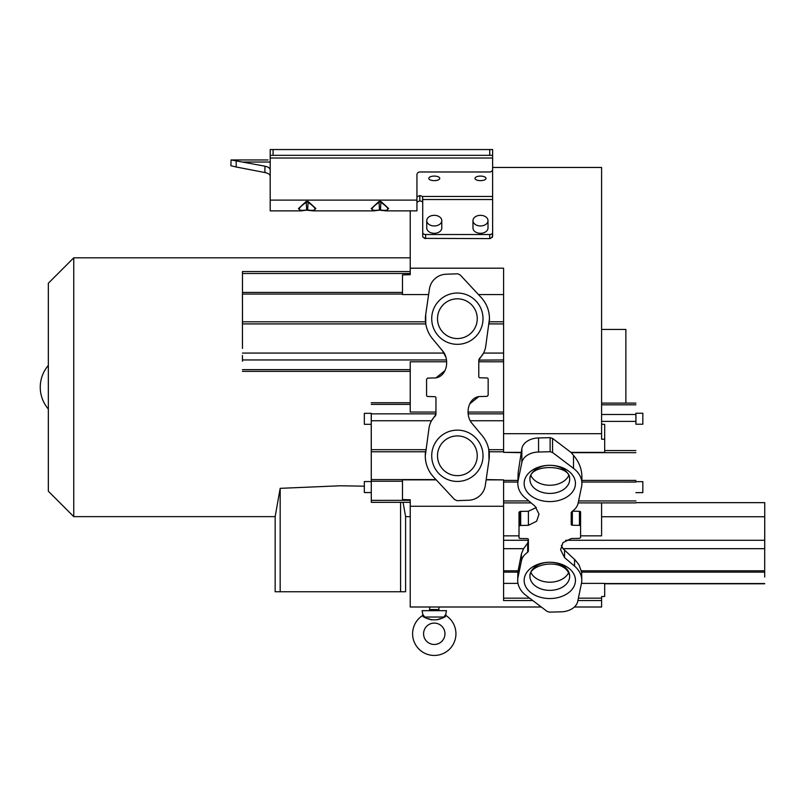 <?xml version="1.0" encoding="UTF-8"?>
<svg xmlns="http://www.w3.org/2000/svg" width="805" height="805" viewBox="0 0 805 805"><rect width="100%" height="100%" fill="white"/><g stroke="black" fill="none" stroke-linecap="round" stroke-linejoin="round"><path stroke-width="1.21" d="M423.822 615.775L424.627 617.033L443.907 617.033L445.698 614.507L446.191 615.694A21.665 21.665 0 0 1 434.267 655.451A21.665 21.665 0 0 1 422.353 615.694L424.497 617.123M428.461 618.663L431.711 619.941M437.196 619.81L440.134 618.632M445.276 616.67L445.366 616.64C437.92 620.897 430.514 620.897 423.168 616.64L424.627 617.033L422.846 614.507L422.082 610.673L446.463 610.673L445.698 614.507M423.581 633.787A10.686 10.686 0 0 1 434.267 623.1A10.686 10.686 0 0 1 444.964 633.787A10.686 10.686 0 0 1 434.267 644.473A10.686 10.686 0 0 1 423.581 633.787M364.333 486.19L340.445 485.777L280.17 488.343L275.169 516.538L275.159 591.745L400.588 591.745L400.588 502.33M48.34 491.221L48.34 283.239L73.758 257.821L73.758 516.639L48.34 491.221M400.588 591.745L405.599 591.745L405.599 516.538L403.053 502.33M436.24 479.871L402.48 479.871L402.48 499.573L410.228 499.764L410.228 607L438.896 607L438.896 609.526A1.157 1.157 0 0 0 440.053 610.673M574.398 607L601.597 607L601.597 596.545L604.686 596.485L604.686 583.384L581.452 583.384M410.228 506.275L503.588 506.275L503.588 600.58L532.819 600.58M577.899 600.58L601.597 600.58M410.228 210.86L410.228 274.696L402.48 274.897L402.48 294.57L428.622 294.57M601.597 424.225L604.686 424.356L604.686 439.238L601.597 439.178L601.597 433.684L503.588 433.684L503.588 268.196L410.228 268.196M601.597 433.684L601.597 167.47L492.62 167.47M492.62 224.877L492.62 236.479L490.527 238.511M424.356 238.381L489.732 238.592L489.732 234.527L425.603 234.527A2.888 2.043 180 0 1 422.716 232.484L422.716 224.877M425.603 234.527L425.603 238.592L422.826 237.062M492.338 237.395L492.62 232.484A2.888 2.043 180 0 1 489.732 234.527M429.649 607L429.649 609.526L438.896 609.526M434.267 180.642A5.484 2.274 0 0 0 439.761 178.368A5.484 2.274 0 0 0 434.267 176.094A5.484 2.274 0 0 0 428.783 178.368A5.484 2.274 0 0 0 434.267 180.642M480.484 180.642A5.484 2.274 0 0 0 485.978 178.368A5.484 2.274 0 0 0 480.484 176.094A5.484 2.274 0 0 0 475 178.368A5.484 2.274 0 0 0 480.484 180.642M416.94 202.136L419.828 200.817L422.575 201.733L422.716 203.605M503.588 449.683L488.786 449.693L489.007 460.068L485.304 485.425A17.328 17.328 0 0 1 468.621 500.237L457.039 500.66L454.594 499.563L433.664 477.113C428.18 471.116 425.382 464.012 425.271 455.801L429.025 427.978A20.578 20.578 0 0 1 435.233 416.044L435.696 415.43M433.664 477.113A31.244 31.244 0 0 1 425.603 451.253M410.228 271.557L242.466 271.557L242.486 323.902L425.795 323.902L425.724 314.393L429.427 289.045A17.328 17.328 0 0 1 446.111 274.233L457.693 273.801L460.138 274.908L481.068 297.357C486.552 303.354 489.349 310.458 489.47 318.659L485.707 346.482A20.578 20.578 0 0 1 479.498 358.426L478.774 360.107L478.774 376.629A1.157 1.157 0 0 0 479.901 377.776L487.025 377.968A1.157 1.157 0 0 1 488.162 379.125L488.162 395.225L487.035 396.382A6.259 6.259 0 0 0 486.472 396.382L478.774 396.583C467.192 398.706 465.069 415.662 472.122 423.551L482.125 435.575A31.244 31.244 0 0 1 489.007 460.068M446.091 357.571L442.609 350.91L432.617 338.885A31.244 31.244 0 0 1 425.724 314.403M428.491 610.673A1.157 1.157 0 0 0 429.649 609.526M503.588 572.134L517.856 572.134L517.706 580.415A31.244 22.087 0 0 1 518.038 577.195L521.469 560.743L521.469 553.679L523.612 548.678L527.667 543.073L528.392 539.924M635.93 424.225L635.93 413.247M625.867 403.104L625.867 329.456L601.597 329.456M472.978 220.64L472.978 227.996A7.507 5.313 0 0 0 480.484 233.309A7.507 5.313 0 0 0 488.001 227.996L488.001 220.64A7.507 5.313 180 0 1 480.484 225.953A7.507 5.313 180 0 1 472.978 220.64A7.507 5.313 180 0 1 480.484 215.327A7.507 5.313 180 0 1 488.001 220.64M426.761 220.64L426.761 227.996A7.507 5.313 0 0 0 434.267 233.309A7.507 5.313 0 0 0 441.784 227.996L441.784 220.64A7.507 5.313 180 0 1 434.267 225.953A7.507 5.313 180 0 1 426.761 220.64A7.507 5.313 180 0 1 434.267 215.327A7.507 5.313 180 0 1 441.784 220.64M517.856 572.134L521.469 553.679M536.351 507.492L528.392 511.256L520.694 511.396L520.694 525.464L528.392 525.323L536.643 521.227L539.028 514.103L535.043 506.244L525.051 497.742A31.244 22.087 0 0 1 517.836 483.624L518.158 472.616L521.861 448.435A17.328 12.246 180 0 1 538.555 437.95L538.555 452.018L550.127 451.726L550.127 437.658L538.555 437.95M517.836 483.624A31.244 22.087 0 0 1 518.158 480.434L521.861 462.503A17.328 12.246 0 0 1 538.555 452.018M764.7 543.395L764.75 502.652L764.7 543.395M437.497 455.781A19.873 19.873 0 0 0 458.548 475.624A19.873 19.873 0 0 0 477.103 453.426A19.873 19.873 0 0 0 456.183 435.948A19.873 19.873 0 0 0 437.497 455.781M437.497 318.679A19.873 19.873 0 0 0 458.548 338.523A19.873 19.873 0 0 0 477.103 316.315A19.873 19.873 0 0 0 456.183 298.846A19.873 19.873 0 0 0 437.497 318.679M635.9 492.63L642.833 492.63L642.833 481.652L642.833 492.63M635.9 481.652L642.833 481.652M642.833 413.247L635.9 413.247L635.9 424.225L642.833 424.225L642.833 413.247L642.833 424.225M764.69 569.9L764.74 522.063L764.69 569.9M764.7 551.656L764.7 545.881L764.7 551.656M764.73 520.674L764.73 514.898L764.73 520.674M764.7 577.054L764.7 571.278L764.7 577.054M764.73 546.082L764.73 540.306L764.73 546.082M242.486 323.902L242.466 272.221M242.436 294.489L242.436 300.265L242.436 294.489M242.476 281.74L242.466 287.516L242.476 281.74M242.476 342.689L242.466 348.464L242.476 342.689M242.436 355.438L242.436 361.214L242.436 355.438M242.466 298.454L242.446 344.5L242.466 298.454M371.236 413.327L371.286 502.33L371.266 413.327L364.333 413.337L364.333 424.305L364.333 413.337M371.266 424.305L364.333 424.305M371.266 481.561L364.333 481.561L364.333 492.539L364.333 481.561M371.266 492.539L364.333 492.539M371.286 420.753L431.53 420.753L435.958 414.364L435.958 397.841A1.157 1.157 0 0 0 434.831 396.684L427.707 396.503A1.157 1.157 0 0 1 426.57 395.346L426.57 379.246L427.697 378.088A6.259 6.259 0 0 0 428.26 378.088L435.958 377.887C447.54 375.754 449.673 358.809 442.609 350.92L442.609 350.91M503.588 506.275L503.588 479.881L486.119 479.871M242.466 359.956L446.493 359.956L446.584 361.777L410.228 361.777L410.228 412.049L435.958 412.049M478.472 294.57L503.588 294.57M230.914 165.729L231.035 159.943L264.915 166.182C268.266 166.917 270.027 168.134 270.198 169.825M246.34 159.943L251.824 159.943M268.005 159.943L231.035 159.943L236.197 160.889L236.197 166.997L231.035 165.729M380.946 201.471L380.453 209.974C390.284 211.443 390.284 208.797 380.453 202.035L379.477 202.035C369.646 208.797 369.646 211.443 379.477 209.974L386.098 210.86L388.634 208.485L380.946 201.471L378.984 201.471L371.226 208.626L373.852 210.86L379.477 209.974L378.984 201.471M380.453 209.974L379.477 209.974M308.154 201.471L307.661 209.974C317.492 211.443 317.492 208.797 307.661 202.035L306.685 202.035C296.854 208.797 296.854 211.443 306.685 209.974L313.296 210.86L315.842 208.485L308.154 201.471L306.192 201.471L298.434 208.626L301.06 210.86L306.685 209.974L306.192 201.471M307.661 209.974L306.685 209.974M236.197 166.997L264.915 172.532L264.915 166.182M386.138 210.86L416.94 210.86L416.94 174.796A2.888 2.817 180 0 1 419.828 171.978L489.732 171.978A2.888 2.817 -0 0 0 492.62 169.171L492.62 155.325L270.198 155.325L270.198 210.86L301 210.86M270.198 155.325L270.198 149.549L273.086 149.549L273.086 155.325M270.198 176.174C270.027 174.484 268.266 173.266 264.915 172.532M422.575 201.733L422.575 196.47L419.828 195.555L416.94 196.873M492.6 169.533L492.62 199.519L422.716 199.519L422.716 236.479M313.346 210.86L373.852 210.86L379.225 210.165L386.048 210.86M300.959 210.86L306.433 210.165L313.256 210.86M492.62 155.325L492.62 149.549L273.086 149.549M422.716 199.519L422.575 196.47L492.62 196.47M492.62 232.484L492.62 199.519M503.588 598.165L529.64 598.165M578.403 598.165L601.597 598.165M503.588 433.684L503.588 452.35L521.056 452.36M604.686 439.238L604.686 452.36L570.936 452.36L552.572 438.433L550.127 437.658M580.596 535.858L601.597 535.858L601.597 502.904M444.954 370.622L435.958 377.887M435.958 414.364L435.958 397.841M517.987 583.384L503.588 583.384M519.014 535.858L503.588 535.858M520.131 511.396L519.014 512.211L519.014 526.279L520.131 525.464L520.131 511.396A6.259 4.428 -0 0 0 520.694 511.396M503.588 353.073L483.553 353.073L478.774 360.107L503.588 359.956M478.774 360.449L478.774 361.777L503.588 361.777M503.588 413.851L468.188 413.851L468.148 412.049L503.588 412.049M478.774 361.777L478.774 376.629M469.778 403.848L478.774 396.583M550.127 451.726L552.572 452.501L573.512 468.379A31.244 22.087 0 0 1 581.904 483.443A31.244 22.087 0 0 1 581.572 486.663L578.141 503.115A20.578 14.55 0 0 1 571.932 511.557L571.208 512.745L571.208 524.427A1.157 0.815 180 0 0 572.335 525.242L579.459 525.373A1.157 0.815 0 0 1 580.596 526.188L580.596 537.579L579.469 538.394A6.259 4.428 180 0 0 578.906 538.394L571.218 538.535L562.967 542.63L560.582 549.755L564.557 557.603L574.559 566.116A31.244 22.087 0 0 1 581.774 580.234A31.244 22.087 0 0 1 581.441 583.424L577.738 601.355A17.328 12.246 -0 0 1 561.055 611.83L549.473 612.132L547.038 611.357L526.098 595.479A31.244 22.087 0 0 1 517.706 580.415M573.512 468.379L573.512 455.338L570.936 452.36M580.596 526.188L580.596 512.121A1.157 0.815 180 0 0 579.459 511.306L572.476 511.175M481.068 297.357A31.244 31.244 0 0 1 489.128 323.218M561.367 545.388L562.997 548.678L575.303 560.139L578.966 564.778L581.643 572.134L581.774 580.234M521.469 560.743A20.578 14.55 0 0 1 527.667 552.3L527.667 543.073M527.667 552.3L528.392 551.113L528.392 539.431A1.157 0.815 180 0 0 527.265 538.615L520.141 538.485A1.157 0.815 0 0 1 519.014 537.66L519.014 526.279M519.014 523.592L519.014 537.66M520.131 525.464A6.259 4.428 180 0 0 520.694 525.464M571.208 512.745L571.208 524.427M573.512 455.338C578.986 461.788 581.784 468.902 581.904 476.671L581.904 483.443M580.596 537.579L580.596 523.512M477.103 453.426A19.873 19.873 0 0 1 458.548 475.624A19.873 19.873 0 0 1 437.638 458.146M446.191 615.694L443.907 617.033M568.672 572.566A19.873 14.057 0 0 1 549.805 582.196A19.873 14.057 0 0 1 530.938 572.566M568.672 475.614A19.873 14.057 0 0 1 549.805 485.254A19.873 14.057 0 0 1 530.938 475.614M280.17 591.745L280.17 488.343M503.588 540.276L528.392 540.276M604.686 450.569L635.87 450.569M518.038 571.298L518.038 577.195M518.158 472.616L518.158 480.434M565.694 540.276L764.71 540.276M482.839 452.732A25.649 25.649 0 0 0 454.312 430.313A25.649 25.649 0 0 0 431.903 458.84A25.649 25.649 0 0 0 460.42 481.259A25.649 25.649 0 0 0 482.839 452.732M482.839 315.63A25.649 25.649 0 0 0 454.312 293.211A25.649 25.649 0 0 0 431.903 321.728A25.649 25.649 0 0 0 460.42 344.148A25.649 25.649 0 0 0 482.839 315.63M575.313 578.513A25.649 18.143 180 0 0 547.128 562.363A25.649 18.143 180 0 0 524.286 582.287A25.649 18.143 180 0 0 552.471 598.437A25.649 18.143 180 0 0 575.313 578.513M569.568 574.851A19.873 14.057 180 0 0 548.769 562.282A19.873 14.057 180 0 0 529.932 576.32A19.873 14.057 180 0 0 530.032 577.779A19.873 14.057 180 0 0 550.841 590.347A19.873 14.057 180 0 0 569.678 576.32A19.873 14.057 180 0 0 569.638 575.505M524.286 485.345A25.649 18.143 180 0 0 552.471 501.495A25.649 18.143 180 0 0 575.313 481.571A25.649 18.143 180 0 0 547.128 465.411A25.649 18.143 180 0 0 524.286 485.345M569.568 477.908A19.873 14.057 180 0 0 548.769 465.33A19.873 14.057 180 0 0 529.932 479.367A19.873 14.057 180 0 0 530.032 480.827A19.873 14.057 180 0 0 550.841 493.405A19.873 14.057 180 0 0 569.678 479.367A19.873 14.057 180 0 0 569.638 478.562M477.244 318.679A19.873 19.873 0 0 0 477.103 316.315M371.296 449.683L425.835 449.693M425.533 451.776L371.296 451.776M371.286 500.358L410.228 500.338M371.276 413.851L435.958 413.851M402.48 481.239L371.296 481.239M435.968 479.589L371.296 479.589M410.228 404.362L371.256 404.362M242.476 353.073L444.169 353.073M242.486 321.799L425.533 321.799M242.486 294.056L402.48 294.056M242.446 369.646L410.228 369.646M242.486 292.416L402.48 292.416M410.228 273.509L242.476 273.509M270.198 200.113L416.94 200.113M492.62 158.011L270.198 158.011M270.198 162.026L243.422 162.026M489.732 155.325L489.732 149.549M419.828 200.817L419.828 195.555M503.588 479.881L486.16 479.589M489.309 321.799L503.588 321.789M503.588 570.805L518.138 570.805M523.612 548.678L503.588 548.678M503.588 500.952L528.825 500.952M517.836 482.034L503.588 482.044M518.058 480.404L503.588 480.404M521.016 452.672L503.588 452.35M503.588 451.776L489.108 451.776M503.588 323.902L489.027 323.902M503.588 420.753L470.18 420.753M521.861 462.503L521.861 448.435M552.572 438.433L552.572 452.501M635.87 452.672L571.198 452.672M635.88 421.397L601.597 421.397M601.597 414.505L635.89 414.505M635.91 404.824L601.597 404.824M764.73 516.75L601.597 516.75M764.68 583.776L604.686 583.786M604.686 583.555L764.68 583.544M581.643 572.134L764.68 572.134M528.392 525.323L528.392 511.256M635.87 480.404L581.643 480.404M578.594 500.952L635.88 500.952M572.345 511.175L572.335 525.242M579.459 525.373L579.459 511.306M564.557 550.308L564.557 557.613M764.69 548.678L562.997 548.678M581.371 570.805L764.68 570.805M574.559 566.116L574.559 559.435M635.88 482.044L581.904 482.034M422.846 614.507L422.353 615.694M48.34 365.4A33.508 33.508 0 0 0 48.34 409.061M410.228 516.639L405.599 516.639M275.159 516.639L73.758 516.639M438.896 607L541.292 607M529.932 576.32C528.613 563.842 564.003 556.899 569.598 575.273L569.678 576.32M529.932 479.367C528.654 463.257 570.363 464.354 569.598 478.331L569.678 479.367M410.228 502.33L371.276 502.33M410.228 402.742L371.256 402.742M410.228 371.367L242.436 371.367M381.248 210.276L380.644 210.155M379.568 210.105L373.852 210.86M382.566 210.518L381.922 210.407M308.456 210.276L307.842 210.145M306.775 210.105L301.05 210.86M309.774 210.518L309.13 210.407M503.588 502.904L531.119 502.904M601.597 403.104L635.92 403.104M635.89 502.652L764.74 502.652M578.181 502.904L635.89 502.904M410.228 257.821L73.758 257.821"/></g></svg>
